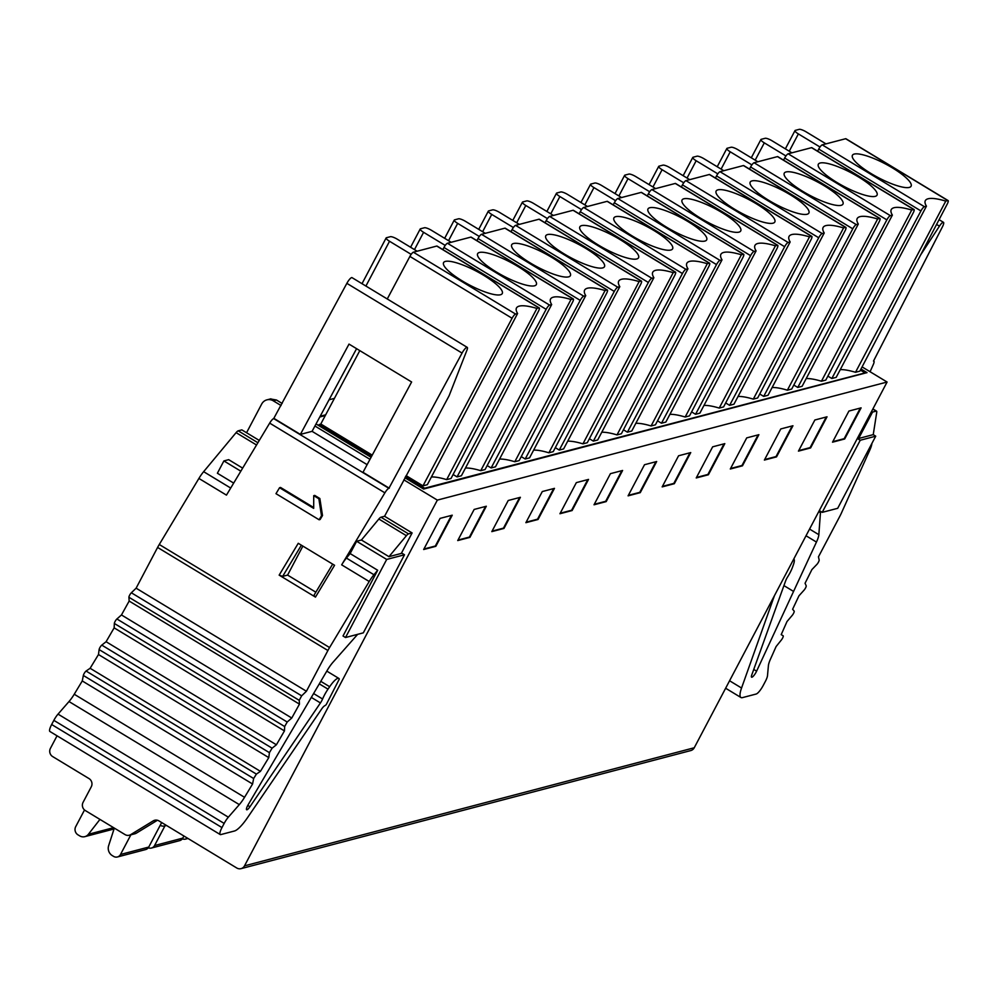 <?xml version="1.0" encoding="UTF-8"?>
<svg xmlns="http://www.w3.org/2000/svg" width="998" height="998" viewBox="0 0 998 998"><rect width="100%" height="100%" fill="white"/><g stroke="black" fill="none" stroke-linecap="round" stroke-linejoin="round"><path stroke-width="1.5" d="M156.237 820.082L153.243 820.867A6.025 5.689 -104.7 0 1 158.956 820.905L236.776 867.998A6.025 5.689 75.3 0 0 244.522 865.84L694.246 747.764A6.025 5.689 -104.7 0 1 690.778 750.571L241.042 868.647M862.085 366.902L887.085 382.034L437.349 500.11L244.522 865.84M887.085 382.034L694.246 747.764M486.313 506.248L474.15 509.442L457.733 540.567L469.908 537.373L486.313 506.248M520.382 497.303L508.219 500.497L491.814 531.622L503.978 528.429L520.382 497.303M554.464 488.359L542.288 491.552L525.884 522.678L538.047 519.484L554.464 488.359M588.533 479.414L576.357 482.608L559.953 513.733L572.116 510.539L588.533 479.414M622.602 470.47L610.427 473.663L594.022 504.788L606.185 501.595L622.602 470.47M656.672 461.525L644.508 464.719L628.091 495.844L640.254 492.65L656.672 461.525M690.741 452.581L678.578 455.774L662.161 486.899L674.336 483.706L690.741 452.581M724.81 443.636L712.647 446.83L696.23 477.955L708.405 474.761L724.81 443.636M758.879 434.691L746.716 437.885L730.299 469.01L742.475 465.817L758.879 434.691M792.948 425.747L780.785 428.94L764.381 460.066L776.544 456.872L792.948 425.747M827.03 416.802L814.855 419.996L798.45 451.121L810.613 447.927L827.03 416.802M861.099 407.858L848.924 411.051L832.519 442.176L844.682 438.983L861.099 407.858M440.081 518.386L452.244 515.193L435.839 546.318L423.663 549.511L440.081 518.386M423.938 549.012L435.34 546.018L451.483 515.392M485.552 506.448L469.409 537.074L458.007 540.068M519.621 497.503L503.479 528.129L492.076 531.123M553.69 488.558L537.548 519.185L526.146 522.179M587.76 479.614L571.617 510.24L560.215 513.234M621.829 470.669L605.686 501.295L594.284 504.289M655.911 461.725L639.755 492.351L628.353 495.345M689.98 452.78L673.825 483.406L662.435 486.388M724.049 443.836L707.906 474.449L696.504 477.443M758.118 434.891L741.976 465.505L730.573 468.499M792.187 425.946L776.045 456.56L764.643 459.554M826.257 417.002L810.114 447.615L798.712 450.609M860.326 408.057L844.183 438.671L832.781 441.665M282.172 403.466L276.458 400.011L273.302 400.834A9.044 8.52 75.3 0 0 261.676 404.065L246.556 432.745M273.302 400.834L281.062 405.537M314.931 426.021L369.971 459.342M403.841 479.838L437.349 500.11M153.243 820.867L130.738 834.615A6.025 5.689 75.3 0 1 125.037 834.59L85.354 810.576A6.025 5.689 75.3 0 1 83.071 802.355L91.28 786.786A6.025 5.689 -104.7 0 0 89.009 778.577L52.694 756.596A6.025 5.689 75.3 0 1 50.411 748.375L57.048 735.8M259.268 440.442L241.815 429.876L238.21 430.824A6.025 1.447 121.2 0 0 236.102 432.633L203.642 471.68A15.07 3.605 121.2 0 0 198.901 478.441L159.268 544.496A15.07 3.605 121.2 0 0 157.597 547.44L136.115 588.184L131.349 592.775A3.019 0.724 121.2 0 0 128.917 597.266L129.154 601.058L121.457 614.955L116.903 618.972A3.019 0.724 121.2 0 0 114.346 623.463L114.146 627.854L106.087 641.726L101.771 645.12A3.019 0.724 121.2 0 0 99.114 649.586L98.478 654.538L90.119 668.286L86.09 671.043A3.019 0.724 121.2 0 0 83.345 675.459L82.26 680.948L74.239 694.246A15.07 3.605 -58.8 0 1 68.999 701.544L58.034 714.119A9.044 2.171 121.2 0 0 53.855 720.356L51.659 724.511A9.044 2.171 121.2 0 0 49.9 731.484L220.209 834.54A9.044 2.171 -58.8 0 0 220.783 834.59L234.48 830.997A24.114 5.776 -58.8 0 0 247.467 817.736L321.63 709.029A6.025 1.447 121.2 0 1 324.55 705.86A15.07 3.605 -58.8 0 0 326.196 704.663L339.295 679.089A15.07 3.605 -58.8 0 0 338.821 678.39A15.07 3.605 -58.8 0 0 329.664 686.711L320.832 681.36M329.053 399.786L334.417 398.377M871.928 443.386L871.828 444.023A15.07 3.605 -58.8 0 1 869.807 450.086L841.351 513.184A15.07 3.605 -58.8 0 1 839.942 516.078L818.46 556.822L819.146 559.978A3.019 0.724 -58.8 0 1 816.863 564.431L811.898 569.584L805.062 583.256L806.184 585.776A3.019 0.724 -58.8 0 1 804.051 590.155L798.949 595.831L792.612 609.254L794.159 611.113A3.019 0.724 -58.8 0 1 792.2 615.392L786.985 621.554L781.197 634.628L783.156 635.801A3.019 0.724 -58.8 0 1 783.168 635.813A3.019 0.724 -58.8 0 1 781.384 639.967L776.095 646.554L770.431 659.241A15.07 3.605 121.2 0 0 768.398 665.703L767.499 675.634A9.044 2.171 -58.8 0 1 765.404 681.322L763.208 685.476A9.044 2.171 -58.8 0 1 756.185 694.022L742.487 697.614A24.114 5.776 -58.8 0 1 740.94 697.502A24.114 5.776 -58.8 0 1 741.551 688.021L774.436 595.669M793.784 558.98A15.07 3.605 -58.8 0 1 793.323 564.98L792.524 567.188A15.07 3.605 -58.8 0 1 787.622 576.906A6.025 1.447 121.2 0 0 785.663 580.786L751.744 674.997A5.427 1.297 121.2 0 0 751.581 677.18A5.427 1.297 121.2 0 0 756.147 672.078A5.427 1.297 121.2 0 0 756.609 671.155L816.451 542.064A15.07 3.605 121.2 0 0 818.847 534.691L820.443 512.673A9.044 2.171 -58.8 0 1 820.668 511.425M871.566 411.45L872.564 412.049L876.157 411.114A6.025 1.447 -58.8 0 1 876.543 411.139A6.025 1.447 -58.8 0 1 876.743 412.211L873.25 434.629L875.72 436.188L837.696 508.306L822.215 512.361L860.239 440.255L875.72 436.188M819.296 510.602L822.215 512.361M857.619 437.91L858.617 438.509L872.564 412.049M920.543 255.076L939.43 226.159A6.262 1.497 -58.8 0 1 943.484 222.329A6.262 1.497 -58.8 0 1 942.361 226.97L873.5 361.089A6.025 1.447 -58.8 0 1 873.886 361.114A6.025 1.447 -58.8 0 1 873.275 364.607L870.069 371.743M858.617 438.509L873.25 434.629M857.319 438.484L860.239 440.255M793.348 591.303L783.929 585.601M404.951 477.768L423.601 489.045L867.013 372.628L860.987 368.986M371.081 457.271L316.042 423.963M405.375 476.982L424.499 488.558L864.505 373.04L424.674 488.222L405.55 476.645M860.775 369.41L866.376 372.803M371.506 456.485L321.818 426.42L320.62 426.732M431.41 476.969A51.26 11.926 -152.2 0 1 446.667 479.626L536.924 308.432A51.26 11.926 27.8 0 0 519.247 306.124A51.26 11.926 27.8 0 0 516.477 307.983A51.26 11.926 27.8 0 0 517.6 313.509L427.331 484.704L422.977 485.839L406.099 475.634M372.242 455.138L320.795 424L318.649 425.535M446.667 479.626L451.021 478.479L538.396 311.351A4.528 1.085 -58.8 0 0 539.244 307.92L437.062 246.082A4.528 1.085 121.2 0 0 436.775 246.057L413.372 252.207A4.528 1.085 121.2 0 0 409.891 256.424L387.261 298.976M453.092 474.499L457.047 476.894L546.143 309.318A4.528 1.085 -58.8 0 1 549.624 305.101L551.669 304.565L461.4 475.759L457.047 476.894M465.48 468.025A51.26 11.926 -152.2 0 1 480.737 470.682L485.09 469.534L572.465 302.406A4.528 1.085 -58.8 0 0 573.326 298.976L471.131 237.137A4.528 1.085 121.2 0 0 470.844 237.112L447.441 243.263A4.528 1.085 121.2 0 0 443.96 247.479L442.85 249.575M487.174 465.555L491.128 467.95L580.212 300.373A4.528 1.085 -58.8 0 1 583.705 296.156L585.739 295.62L495.482 466.815L491.128 467.95M499.549 459.08A51.26 11.926 -152.2 0 1 514.806 461.737L519.16 460.589L606.534 293.462A4.528 1.085 -58.8 0 0 607.395 290.031L505.213 228.193A4.528 1.085 121.2 0 0 504.913 228.168L481.51 234.318A4.528 1.085 121.2 0 0 478.03 238.534L476.919 240.63M521.243 456.61L525.197 459.005L614.281 291.428A4.528 1.085 -58.8 0 1 617.774 287.212L619.808 286.675L529.551 457.87L525.197 459.005M533.618 450.135A51.26 11.926 -152.2 0 1 548.875 452.793L553.229 451.645L640.604 284.517A4.528 1.085 -58.8 0 0 641.465 281.087L539.282 219.248A4.528 1.085 121.2 0 0 538.982 219.223L515.592 225.373A4.528 1.085 121.2 0 0 512.099 229.59L510.988 231.686M555.312 447.665L559.267 450.061L648.363 282.484A4.528 1.085 -58.8 0 1 651.844 278.267L653.877 277.731L563.62 448.925L559.267 450.061M567.687 441.191A51.26 11.926 -152.2 0 1 582.944 443.848L587.298 442.7L674.685 275.573A4.528 1.085 -58.8 0 0 675.534 272.142L573.351 210.304A4.528 1.085 121.2 0 0 573.064 210.279L549.661 216.429A4.528 1.085 121.2 0 0 546.168 220.645L545.058 222.741M589.381 438.721L593.336 441.116L682.432 273.539A4.528 1.085 -58.8 0 1 685.913 269.323L687.946 268.786L597.69 439.981L593.336 441.116M601.769 432.246A51.26 11.926 -152.2 0 1 617.014 434.903L621.367 433.756L708.755 266.628A4.528 1.085 -58.8 0 0 709.603 263.198L607.42 201.359A4.528 1.085 121.2 0 0 607.133 201.334L583.73 207.472A4.528 1.085 121.2 0 0 580.25 211.701L579.127 213.797M623.451 429.776L627.405 432.171L716.502 264.595A4.528 1.085 -58.8 0 1 719.982 260.366L722.016 259.842L631.759 431.024L627.405 432.171M635.838 423.302A51.26 11.926 -152.2 0 1 651.083 425.959L655.437 424.811L742.824 257.684A4.528 1.085 -58.8 0 0 743.672 254.253L641.489 192.414A4.528 1.085 121.2 0 0 641.203 192.389L617.799 198.527A4.528 1.085 121.2 0 0 614.319 202.756L613.196 204.852M657.52 420.832L661.474 423.227L750.571 255.65A4.528 1.085 -58.8 0 1 754.051 251.421L756.085 250.897L665.828 422.079L661.474 423.227M669.908 414.357A51.26 11.926 -152.2 0 1 685.164 417.014L689.518 415.867L776.893 248.739A4.528 1.085 -58.8 0 0 777.741 245.308L675.559 183.47A4.528 1.085 121.2 0 0 675.272 183.445L651.869 189.583A4.528 1.085 121.2 0 0 648.388 193.812L647.265 195.907M691.589 411.887L695.544 414.282L784.64 246.706A4.528 1.085 -58.8 0 1 788.121 242.477L790.167 241.953L699.897 413.135L695.544 414.282M703.977 405.413A51.26 11.926 -152.2 0 1 719.234 408.07L723.587 406.922L810.962 239.794A4.528 1.085 -58.8 0 0 811.811 236.364L709.628 174.525A4.528 1.085 121.2 0 0 709.341 174.5L685.938 180.638A4.528 1.085 121.2 0 0 682.457 184.867L681.335 186.963M725.658 402.942L729.613 405.338L818.709 237.761A4.528 1.085 -58.8 0 1 822.19 233.532L824.236 232.996L733.967 404.19L729.613 405.338M738.046 396.468A51.26 11.926 -152.2 0 1 753.303 399.125L757.657 397.977L845.032 230.85A4.528 1.085 -58.8 0 0 845.892 227.419L743.697 165.568A4.528 1.085 121.2 0 0 743.41 165.556L720.007 171.693A4.528 1.085 121.2 0 0 716.527 175.922L715.416 178.018M759.74 393.998L763.695 396.393L852.779 228.816A4.528 1.085 -58.8 0 1 856.272 224.587L858.305 224.051L768.048 395.245L763.695 396.393M772.115 387.523A51.26 11.926 -152.2 0 1 787.372 390.181L791.726 389.033L879.101 221.905A4.528 1.085 -58.8 0 0 879.962 218.462L777.779 156.624A4.528 1.085 121.2 0 0 777.479 156.611L754.076 162.749A4.528 1.085 121.2 0 0 750.596 166.978L749.486 169.074M793.809 385.053L797.764 387.449L886.848 219.872A4.528 1.085 -58.8 0 1 890.341 215.643L892.374 215.106L802.118 386.301L797.764 387.449M806.184 378.579A51.26 11.926 -152.2 0 1 821.441 381.224L825.795 380.088L913.17 212.961A4.528 1.085 -58.8 0 0 914.031 209.518L811.848 147.679A4.528 1.085 121.2 0 0 811.549 147.667L788.158 153.804A4.528 1.085 121.2 0 0 784.665 158.033L783.555 160.129M827.878 376.109L831.833 378.504L920.929 210.927A4.528 1.085 -58.8 0 1 924.41 206.698L926.443 206.162A51.26 11.926 27.8 0 1 925.333 200.635A51.26 11.926 27.8 0 1 928.09 198.777A51.26 11.926 27.8 0 1 945.767 201.097L855.511 372.279A51.26 11.926 -152.2 0 0 840.266 369.634M926.443 206.162L836.187 377.356L831.833 378.504M945.767 201.097L947.813 200.561A4.528 1.085 -58.8 0 1 948.1 200.573A4.528 1.085 -58.8 0 1 947.252 204.016L859.864 371.144L855.511 372.279M860.401 370.121L864.68 372.703M371.693 456.148L319.235 424.412M359.804 350.622L320.795 424M422.977 485.839L512.074 318.262A4.528 1.085 -58.8 0 1 515.554 314.046L517.6 313.509M846.067 138.984A4.528 1.085 121.2 0 0 845.917 138.734A4.528 1.085 121.2 0 0 845.63 138.722L822.227 144.86A4.528 1.085 121.2 0 0 818.734 149.076L817.624 151.185M319.784 417.002L325.286 415.555M320.196 416.241L325.685 414.806M276.458 400.011L270.47 398.951M909.315 187.412A33.171 7.722 27.8 0 0 910.949 186.439A33.171 7.722 27.8 0 0 892.474 167.926A33.171 7.722 27.8 0 0 854.213 154.066A33.171 7.722 27.8 0 0 852.317 155.526A33.171 7.722 27.8 0 0 871.054 173.552A33.171 7.722 27.8 0 0 909.315 187.412M821.441 381.224L911.698 210.042L913.744 209.505A4.528 1.085 -58.8 0 1 914.031 209.518M911.698 210.042A51.26 11.926 27.8 0 0 894.021 207.721A51.26 11.926 27.8 0 0 891.264 209.58A51.26 11.926 27.8 0 0 892.374 215.106M820.144 163.011A33.171 7.722 27.8 0 0 818.235 164.47A33.171 7.722 27.8 0 0 836.985 182.497A33.171 7.722 27.8 0 0 875.246 196.357A33.171 7.722 27.8 0 0 876.88 195.383A33.171 7.722 27.8 0 0 858.392 176.871A33.171 7.722 27.8 0 0 820.144 163.011M787.372 390.181L877.629 218.986L879.662 218.45A4.528 1.085 -58.8 0 1 879.962 218.462M877.629 218.986A51.26 11.926 27.8 0 0 859.952 216.666A51.26 11.926 27.8 0 0 857.195 218.525A51.26 11.926 27.8 0 0 858.305 224.051M786.075 171.955A33.171 7.722 27.8 0 0 784.166 173.415A33.171 7.722 27.8 0 0 802.916 191.441A33.171 7.722 27.8 0 0 841.164 205.301A33.171 7.722 27.8 0 0 842.811 204.328A33.171 7.722 27.8 0 0 824.323 185.815A33.171 7.722 27.8 0 0 786.075 171.955M753.303 399.125L843.56 227.931L845.593 227.394A4.528 1.085 -58.8 0 1 845.892 227.419M843.56 227.931A51.26 11.926 27.8 0 0 825.882 225.61A51.26 11.926 27.8 0 0 823.113 227.469A51.26 11.926 27.8 0 0 824.236 232.996M751.993 180.9A33.171 7.722 27.8 0 0 750.097 182.36A33.171 7.722 27.8 0 0 768.834 200.386A33.171 7.722 27.8 0 0 807.095 214.246A33.171 7.722 27.8 0 0 808.742 213.273A33.171 7.722 27.8 0 0 790.254 194.76A33.171 7.722 27.8 0 0 751.993 180.9M719.234 408.07L809.49 236.875L811.524 236.339A4.528 1.085 -58.8 0 1 811.811 236.364M809.49 236.875A51.26 11.926 27.8 0 0 791.813 234.555A51.26 11.926 27.8 0 0 789.044 236.426A51.26 11.926 27.8 0 0 790.167 241.953M717.924 189.845A33.171 7.722 27.8 0 0 716.028 191.304A33.171 7.722 27.8 0 0 734.765 209.331A33.171 7.722 27.8 0 0 773.026 223.19A33.171 7.722 27.8 0 0 774.673 222.217A33.171 7.722 27.8 0 0 756.185 203.704A33.171 7.722 27.8 0 0 717.924 189.845M685.164 417.014L775.421 245.82L777.454 245.283A4.528 1.085 -58.8 0 1 777.741 245.308M775.421 245.82A51.26 11.926 27.8 0 0 757.744 243.5A51.26 11.926 27.8 0 0 754.975 245.371A51.26 11.926 27.8 0 0 756.085 250.897M683.855 198.789A33.171 7.722 27.8 0 0 681.958 200.249A33.171 7.722 27.8 0 0 700.696 218.275A33.171 7.722 27.8 0 0 738.957 232.135A33.171 7.722 27.8 0 0 740.591 231.162A33.171 7.722 27.8 0 0 722.115 212.649A33.171 7.722 27.8 0 0 683.855 198.789M651.083 425.959L741.352 254.764L743.385 254.228A4.528 1.085 -58.8 0 1 743.672 254.253M741.352 254.764A51.26 11.926 27.8 0 0 723.675 252.444A51.26 11.926 27.8 0 0 720.905 254.315A51.26 11.926 27.8 0 0 722.016 259.842M649.785 207.734A33.171 7.722 27.8 0 0 647.889 209.193A33.171 7.722 27.8 0 0 666.627 227.22A33.171 7.722 27.8 0 0 704.887 241.079A33.171 7.722 27.8 0 0 706.522 240.119A33.171 7.722 27.8 0 0 688.046 221.593A33.171 7.722 27.8 0 0 649.785 207.734M617.014 434.903L707.283 263.709L709.316 263.173A4.528 1.085 -58.8 0 1 709.603 263.198M707.283 263.709A51.26 11.926 27.8 0 0 689.593 261.389A51.26 11.926 27.8 0 0 686.836 263.26A51.26 11.926 27.8 0 0 687.946 268.786M615.716 216.678A33.171 7.722 27.8 0 0 613.82 218.138A33.171 7.722 27.8 0 0 632.557 236.164A33.171 7.722 27.8 0 0 670.818 250.024A33.171 7.722 27.8 0 0 672.452 249.063A33.171 7.722 27.8 0 0 653.977 230.538A33.171 7.722 27.8 0 0 615.716 216.678M582.944 443.848L673.201 272.654L675.247 272.117A4.528 1.085 -58.8 0 1 675.534 272.142M673.201 272.654A51.26 11.926 27.8 0 0 655.524 270.346A51.26 11.926 27.8 0 0 652.767 272.204A51.26 11.926 27.8 0 0 653.877 277.731M581.647 225.623A33.171 7.722 27.8 0 0 579.751 227.082A33.171 7.722 27.8 0 0 598.488 245.109A33.171 7.722 27.8 0 0 636.749 258.969A33.171 7.722 27.8 0 0 638.383 258.008A33.171 7.722 27.8 0 0 619.908 239.483A33.171 7.722 27.8 0 0 581.647 225.623M548.875 452.793L639.132 281.598L641.178 281.062A4.528 1.085 -58.8 0 1 641.465 281.087M639.132 281.598A51.26 11.926 27.8 0 0 621.455 279.29A51.26 11.926 27.8 0 0 618.698 281.149A51.26 11.926 27.8 0 0 619.808 286.675M547.578 234.567A33.171 7.722 27.8 0 0 545.669 236.027A33.171 7.722 27.8 0 0 564.419 254.053A33.171 7.722 27.8 0 0 602.667 267.913A33.171 7.722 27.8 0 0 604.314 266.953A33.171 7.722 27.8 0 0 585.826 248.44A33.171 7.722 27.8 0 0 547.578 234.567M514.806 461.737L605.062 290.543L607.096 290.006A4.528 1.085 -58.8 0 1 607.395 290.031M605.062 290.543A51.26 11.926 27.8 0 0 587.385 288.235A51.26 11.926 27.8 0 0 584.628 290.094A51.26 11.926 27.8 0 0 585.739 295.62M513.508 243.512A33.171 7.722 27.8 0 0 511.6 244.972A33.171 7.722 27.8 0 0 530.35 262.998A33.171 7.722 27.8 0 0 568.598 276.858A33.171 7.722 27.8 0 0 570.245 275.897A33.171 7.722 27.8 0 0 551.757 257.384A33.171 7.722 27.8 0 0 513.508 243.512M480.737 470.682L570.993 299.487L573.027 298.951A4.528 1.085 -58.8 0 1 573.326 298.976M570.993 299.487A51.26 11.926 27.8 0 0 553.316 297.179A51.26 11.926 27.8 0 0 550.547 299.038A51.26 11.926 27.8 0 0 551.669 304.565M479.427 252.469A33.171 7.722 27.8 0 0 477.531 253.929A33.171 7.722 27.8 0 0 496.268 271.943A33.171 7.722 27.8 0 0 534.529 285.802A33.171 7.722 27.8 0 0 536.176 284.842A33.171 7.722 27.8 0 0 517.688 266.329A33.171 7.722 27.8 0 0 479.427 252.469M536.924 308.432L538.957 307.895A4.528 1.085 -58.8 0 1 539.244 307.92M445.358 261.414A33.171 7.722 27.8 0 0 443.461 262.873A33.171 7.722 27.8 0 0 462.199 280.887A33.171 7.722 27.8 0 0 500.46 294.759A33.171 7.722 27.8 0 0 502.106 293.786A33.171 7.722 27.8 0 0 483.618 275.273A33.171 7.722 27.8 0 0 445.358 261.414M791.913 152.819L772.09 140.818A6.025 1.397 -152.2 0 0 765.142 138.298L761.249 139.321A6.025 1.397 -152.2 0 0 760.913 139.545A6.025 1.397 -152.2 0 0 764.306 142.864L785.95 155.962M757.844 161.763L738.021 149.775A6.025 1.397 -152.2 0 0 731.072 147.255L727.168 148.265A6.025 1.397 -152.2 0 0 726.843 148.49A6.025 1.397 -152.2 0 0 730.237 151.808L751.881 164.907M723.775 170.708L703.952 158.719A6.025 1.397 -152.2 0 0 696.991 156.199L693.099 157.222A6.025 1.397 -152.2 0 0 692.774 157.435A6.025 1.397 -152.2 0 0 696.167 160.753L717.799 173.852M689.705 179.652L669.883 167.664A6.025 1.397 -152.2 0 0 662.922 165.144L659.029 166.167A6.025 1.397 -152.2 0 0 658.705 166.379A6.025 1.397 -152.2 0 0 662.098 169.71L683.73 182.796M655.636 188.597L635.813 176.609A6.025 1.397 -152.2 0 0 628.852 174.089L624.96 175.112A6.025 1.397 -152.2 0 0 624.636 175.324A6.025 1.397 -152.2 0 0 628.016 178.654L649.661 191.741M621.554 197.542L601.744 185.553A6.025 1.397 -152.2 0 0 594.783 183.033L590.891 184.056A6.025 1.397 -152.2 0 0 590.567 184.268A6.025 1.397 -152.2 0 0 593.947 187.599L615.591 200.685M587.485 206.486L567.662 194.498A6.025 1.397 -152.2 0 0 560.714 191.978L556.822 193.001A6.025 1.397 -152.2 0 0 556.497 193.213A6.025 1.397 -152.2 0 0 559.878 196.544L581.522 209.63M553.416 215.431L533.593 203.442A6.025 1.397 -152.2 0 0 526.645 200.922L522.752 201.945A6.025 1.397 -152.2 0 0 522.428 202.157A6.025 1.397 -152.2 0 0 525.809 205.488L547.453 218.587M519.347 224.375L499.524 212.387A6.025 1.397 -152.2 0 0 492.575 209.867L488.671 210.89A6.025 1.397 -152.2 0 0 488.346 211.102A6.025 1.397 -152.2 0 0 491.74 214.433L513.384 227.532M485.278 233.32L465.455 221.331A6.025 1.397 -152.2 0 0 458.494 218.812L454.601 219.834A6.025 1.397 -152.2 0 0 454.277 220.047A6.025 1.397 -152.2 0 0 457.67 223.377L479.314 236.476M451.208 242.277L431.386 230.276A6.025 1.397 -152.2 0 0 424.424 227.756L420.532 228.779A6.025 1.397 -152.2 0 0 420.208 228.991A6.025 1.397 -152.2 0 0 423.601 232.322L445.233 245.421M411.164 254.365L389.532 241.267A6.025 1.397 -152.2 0 1 386.139 237.948A6.025 1.397 -152.2 0 1 386.463 237.724L390.355 236.701A6.025 1.397 -152.2 0 1 397.316 239.221L417.139 251.222M825.982 143.874L806.159 131.873A6.025 1.397 -152.2 0 0 799.211 129.353L795.319 130.376A6.025 1.397 -152.2 0 0 794.994 130.601A6.025 1.397 -152.2 0 0 798.375 133.919L820.019 147.018M129.303 835.239L134.892 833.767A6.025 5.689 -104.7 0 0 136.339 833.155L157.435 820.256M166.167 825.271L166.03 825.358A6.025 5.689 75.3 0 1 160.316 825.321L160.229 825.271M187.412 838.12A5.377 5.065 75.3 0 1 182.36 838.831M164.944 825.87L154.578 845.531A5.377 5.065 75.3 0 1 151.484 848.026L179.715 840.615A5.377 5.065 -104.7 0 0 182.809 838.12L183.919 836.012M151.484 848.026A5.377 5.065 75.3 0 1 148.29 847.776M99.95 819.408L88.385 834.291A7.298 6.874 75.3 0 1 84.842 836.648L113.073 829.238A7.298 6.874 -104.7 0 0 114.071 828.876M130.875 834.827L120.508 854.475A5.377 5.065 75.3 0 1 117.415 856.97L145.646 849.56A5.377 5.065 -104.7 0 0 148.739 847.065L161.664 822.552M84.518 809.964L75.723 826.631A6.025 5.689 75.3 0 0 77.994 834.852L79.678 835.862A7.298 6.874 75.3 0 0 84.842 836.648M117.415 856.97A5.377 5.065 75.3 0 1 113.61 856.396L112.312 855.623A8.271 7.797 75.3 0 1 108.645 845.643L114.321 828.115M220.209 834.54A9.044 2.171 -58.8 0 1 221.968 827.579L224.163 823.425A9.044 2.171 -58.8 0 1 228.342 817.187L239.308 804.613A15.07 3.605 121.2 0 0 244.547 797.302L252.569 784.004L253.654 778.515L256.399 774.099L260.428 771.354L268.786 757.607L269.423 752.654L272.092 748.176L276.396 744.782L284.455 730.923L284.655 726.532L287.212 722.028L291.765 718.024L299.462 704.126L299.225 700.334L301.658 695.831L306.423 691.252L327.905 650.509A15.07 3.605 -58.8 0 1 329.577 647.552L369.21 581.51A15.07 3.605 -58.8 0 1 373.951 574.736L377.681 570.257L343.013 636L345.52 637.522L363.334 632.844L404.502 554.776L386.688 559.441L356.635 541.265L350.136 553.578L377.681 570.257M357.646 634.341L332.995 662.248A15.07 3.605 121.2 0 0 327.144 670.531L248.228 804.625A5.427 1.297 121.2 0 0 247.704 805.561A5.427 1.297 121.2 0 0 246.643 809.752A5.427 1.297 121.2 0 0 249.949 806.733L320.433 702.929A6.025 1.447 121.2 0 0 322.591 698.999A15.07 3.605 -58.8 0 1 328.005 689.144L329.664 686.711M386.688 559.441L345.52 637.522M350.136 553.578L346.406 558.069A15.07 3.605 121.2 0 0 341.665 564.843L384.879 492.837A6.025 1.447 -58.8 0 1 388.896 488.321L462.062 353.067A6.262 1.497 -58.8 0 1 467.226 347.366A6.262 1.497 -58.8 0 1 466.927 350.211L449.474 394.809A6.025 1.447 -58.8 0 1 448.501 396.892L384.567 516.265L412.112 532.944L401.308 553.428L388.971 556.672L406.398 535.701A6.025 1.447 -58.8 0 1 408.519 533.88L412.112 532.944M467.226 347.366L352.02 277.644A6.262 1.497 121.2 0 0 346.855 283.345L273.689 418.599A6.025 1.447 121.2 0 0 269.672 423.115L226.459 495.12L198.901 478.441M315.468 597.116L334.567 565.28L298.252 543.299L279.153 575.135L315.468 597.116L313.958 595.332L332.683 564.132M318.861 498.775L319.859 498.513L322.504 515.529L320.121 519.509L319.111 519.771L321.506 515.791L318.861 498.775L313.734 495.669L313.684 508.369L279.552 487.723L275.984 493.673L319.111 519.771M319.859 498.513L314.732 495.407L313.734 495.669M313.584 507.446L280.563 487.461L279.552 487.723M136.115 588.184L306.423 691.252M131.349 592.775L301.658 695.831M129.154 601.058L299.462 704.126M121.457 614.955L291.765 718.024M116.903 618.972L287.212 722.028M114.146 627.854L284.455 730.923M106.087 641.726L276.396 744.782M101.771 645.12L272.092 748.176M98.478 654.538L268.786 757.607M90.119 668.286L260.428 771.354M86.09 671.043L256.399 774.099M82.26 680.948L252.569 784.004M233.669 483.094L217.389 473.252L223.889 460.926L228.679 459.666L242.651 468.124M240.83 471.181L223.889 460.926M274.076 418.486L300.386 434.404L312.062 431.336L367.114 464.644M404.502 554.776L401.545 552.979M384.567 516.265L380.974 517.214A6.025 1.447 121.2 0 0 378.853 519.022L361.426 540.005L356.635 541.265M361.426 540.005L388.971 556.672M300.386 434.404L349.013 344.098L411.625 381.985L362.998 472.304L389.295 488.209M356.585 348.676L312.062 431.336M302.881 546.093L287.586 575.085L315.842 592.188M279.153 575.135L282.646 576.382L287.586 575.085M282.646 576.382L301.384 545.182M322.504 515.529L321.506 515.791M820.443 512.673L818.747 511.637M876.157 411.114L872.813 409.093M939.43 226.159L936.573 224.425M729.575 680.761L741.551 688.021M809.553 529.065L818.847 534.691M816.451 542.064L806.035 535.764M753.752 669.421L756.609 671.155M512.074 318.262L409.891 256.424M947.813 200.561L845.63 138.722M822.227 144.86L924.41 206.698M920.929 210.927L818.734 149.076M913.744 209.505L811.549 147.667M886.848 219.872L784.665 158.033M788.158 153.804L890.341 215.643M879.662 218.45L777.479 156.611M852.779 228.816L750.596 166.978M754.076 162.749L856.272 224.587M845.593 227.394L743.41 165.556M818.709 237.761L716.527 175.922M720.007 171.693L822.19 233.532M811.524 236.339L709.341 174.5M784.64 246.706L682.457 184.867M685.938 180.638L788.121 242.477M777.454 245.283L675.272 183.445M750.571 255.65L648.388 193.812M651.869 189.583L754.051 251.421M743.385 254.228L641.203 192.389M716.502 264.595L614.319 202.756M617.799 198.527L719.982 260.366M709.316 263.173L607.133 201.334M682.432 273.539L580.25 211.701M583.73 207.472L685.913 269.323M675.247 272.117L573.064 210.279M648.363 282.484L546.168 220.645M549.661 216.429L651.844 278.267M641.178 281.062L538.982 219.223M614.281 291.428L512.099 229.59M515.592 225.373L617.774 287.212M607.096 290.006L504.913 228.168M580.212 300.373L478.03 238.534M481.51 234.318L583.705 296.156M573.027 298.951L470.844 237.112M546.143 309.318L443.96 247.479M447.441 243.263L549.624 305.101M538.957 307.895L436.775 246.057M413.372 252.207L515.554 314.046M764.306 142.864L755.187 160.154M730.237 151.808L721.117 169.099M696.167 160.753L687.048 178.043M662.098 169.71L652.979 186.988M628.016 178.654L618.91 195.945M593.947 187.599L584.84 204.889M559.878 196.544L550.759 213.834M525.809 205.488L516.69 222.779M491.74 214.433L482.62 231.723M457.67 223.377L448.551 240.668M423.601 232.322L414.482 249.612M389.532 241.267L365.917 286.052M798.375 133.919L789.256 151.209M154.578 845.531L182.809 838.12M120.508 854.475L148.739 847.065M88.385 834.291L113.597 827.666M130.738 834.615L136.339 833.155M58.034 714.119L228.342 817.187M224.163 823.425L53.855 720.356M346.406 558.069L373.951 574.736M369.21 581.51L341.665 564.843M159.268 544.496L329.577 647.552M384.879 492.837L269.672 423.115M327.905 650.509L157.597 547.44M299.225 700.334L128.917 597.266M284.655 726.532L114.346 623.463M269.423 752.654L99.114 649.586M253.654 778.515L83.345 675.459M74.239 694.246L244.547 797.302M239.308 804.613L68.999 701.544M203.642 471.68L230.7 488.047M256.536 444.996L236.102 432.633M238.21 430.824L257.896 442.738M247.778 805.423L249.949 806.746M320.433 702.929L311.426 697.477M322.591 698.999L313.684 693.598M319.348 683.904L328.005 689.144M273.689 418.599L388.896 488.321M462.062 353.067L346.855 283.345M380.974 517.214L408.519 533.88M406.398 535.701L378.853 519.022M51.659 724.511L221.968 827.579M876.543 411.139L872.901 408.931M939.068 219.66L943.484 222.329M740.94 697.502L725.633 688.233M266.903 399.874L270.895 398.826M948.1 200.573L845.917 138.734M751.294 157.796L760.913 139.545M717.225 166.741L726.843 148.49M683.156 175.685L692.774 157.435M649.087 184.63L658.705 166.379M615.005 193.587L624.636 175.324M580.936 202.532L590.567 184.268M546.867 211.476L556.497 193.213M512.797 220.421L522.428 202.157M478.728 229.365L488.346 211.102M444.659 238.31L454.277 220.047M410.59 247.255L420.208 228.991M362.012 283.694L386.139 237.948M785.364 148.852L794.994 130.601M187.948 838.457L185.553 839.081M166.491 825.471L164.583 825.97M326.795 671.118L338.821 678.39"/></g></svg>
